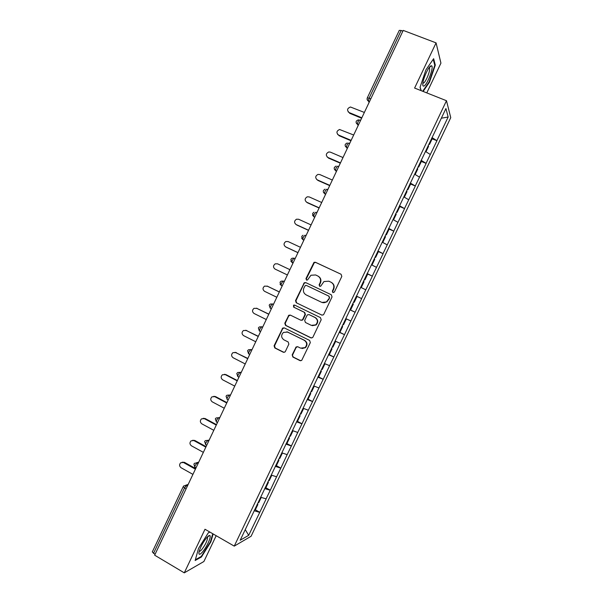 <?xml version="1.0" encoding="UTF-8"?>
<svg xmlns="http://www.w3.org/2000/svg" width="603" height="603" viewBox="0 0 603 603"><rect width="100%" height="100%" fill="white"/><g stroke="black" fill="none" stroke-linecap="round" stroke-linejoin="round"><path stroke-width="0.9" d="M332.886 292.598L334.379 292.04L341.811 276.408L341.079 274.259L315.437 262.275L314.012 262.343L305.977 278.578L306.482 280.063L307.507 280.003L310.952 275.239L315.64 274.968L317.758 275.97C320.374 277.546 321.15 279.822 320.072 282.792L319.115 284.804L319.628 286.304L320.698 286.221L323.962 281.556L328.846 281.194L330.994 282.204C333.632 283.802 334.409 286.086 333.331 289.071L332.374 291.091L332.886 292.598M292.176 354.873L292.885 357.044L300 360.617L301.696 360.406L310.334 342.587L309.61 340.416L284.299 327.904L282.747 328.04L274.086 345.798L274.787 347.946L283.289 352.22L284.91 352.046L285.377 351.466L288.867 344.109L288.159 341.954L283.93 339.851C281.073 337.612 280.908 335.14 283.433 332.434L287.623 332.065L304.281 340.311C307.1 342.444 307.349 344.878 305.028 347.614L300.565 348.135L297.776 346.748L296.133 346.929L292.176 354.873L293.299 357.082L300.754 360.782M204.997 529.253L184.284 572.85L154.654 555.19L403.226 30.399L436.075 42.873L414.6 88.061L446.484 100.716L234.25 546.122L204.997 529.253M321.678 315.052L323.306 314.879L323.803 314.269L332.049 296.932L331.318 294.784L305.781 282.634L304.304 282.724L295.53 300.611L296.239 302.744L322.04 315.173L296.239 302.744M321.18 319.778L312.949 337.085L312.497 337.657L310.831 337.853L285.505 325.364L284.797 323.223L288.837 315.233L290.367 315.113L300.611 320.118L302.193 319.974L302.714 319.349L305.035 314.457L304.319 312.309L293.638 307.123L293.548 305.163L294.611 305.088L320.457 317.615L321.18 319.778M446.484 100.716L450.75 117.645L251.097 536.248L234.25 546.122M255.34 509.799L259.78 512.286L266.187 498.839L260.662 497.279M259.78 512.286L248.685 535.328L240.198 540.228L349.898 310.04M356.524 295.915L349.808 310.002M356.614 295.96L367.574 272.729M367.657 272.79L445.934 108.548L448.15 117.02L436.866 140.672L431.997 137.552M432.147 138.848L436.866 140.672M436.911 140.801L426.057 163.345L421.15 160.315M421.339 161.461L426.057 163.345M426.11 163.458L415.263 185.98L410.319 183.041M410.1 183.847L415.263 185.98M415.324 186.078L404.492 208.57L399.51 205.729M399.216 206.332L404.492 208.57M404.553 208.661L393.736 231.13L388.709 228.379M388.49 228.839L393.736 231.13M393.804 231.205L383.003 253.644L377.938 250.991M377.779 251.308L383.003 253.644M383.071 253.712L372.277 276.129L367.174 273.566M367.091 273.747L372.277 276.129M372.36 276.182L361.574 298.575L356.433 296.096M356.418 296.141L361.574 298.575M361.657 298.613L350.893 320.977L345.805 318.64M339.278 332.095L344.486 334.635L350.893 320.977M344.486 334.635L340.228 343.348L335.102 341.102M328.65 354.398L333.836 356.968L340.228 343.348M333.836 356.968L329.577 365.682L324.414 363.519M318.045 376.656L323.208 379.264L329.577 365.682M323.208 379.264L318.949 387.978L313.741 385.905M307.447 398.885L312.588 401.523L318.949 387.978M312.588 401.523L308.329 410.236L303.09 408.254M297.015 421.143L301.99 423.751L308.329 410.236M301.99 423.751L297.739 432.457L292.463 430.565M286.274 443.311L291.415 445.941L297.739 432.457M291.415 445.941L287.156 454.647L281.842 452.838M276.378 465.667L280.847 468.094L287.156 454.647M280.847 468.094L276.596 476.792L271.244 475.074M265.848 487.752L270.302 490.201L276.596 476.792M270.302 490.201L266.051 498.907M270.174 490.262L264.702 488.573M280.727 468.139L275.292 466.353M291.294 445.971L285.897 444.102M301.877 423.773L296.525 421.814M312.482 401.538L307.161 399.488M323.102 379.264L317.819 377.124M333.738 356.953L328.499 354.722M344.396 334.605L339.195 332.283M355.069 312.226L349.906 309.806M365.757 289.802L360.722 287.337M376.468 267.34L371.471 264.785M387.194 244.848L382.234 242.195M397.942 222.311L393.02 219.575M408.706 199.744L403.822 196.91M419.484 177.131L414.638 174.207M430.286 154.481L425.477 151.466M402.887 31.115L401.176 30.467L369.104 98.183L370.8 98.869M367.31 97.867L399.276 30.376L401.176 30.467M448.15 117.02L441.328 118.211M426.781 92.892L440.929 63.142L436.075 42.873M184.284 572.85L203.897 561.506L216.176 535.698M155.046 554.368L152.303 551.941L183.199 486.696M259.644 512.354L254.134 510.749M248.685 535.328L245.255 529.615M349.928 309.761L355.152 312.256M423.133 91.445L429.502 82.106L435.306 65.094L433.647 58.695L425.914 69.865L420.035 87.337L421.135 90.654M209.867 532.065L208.299 532.841L198.545 548.346L195.153 560.496L201.447 556.976L210.877 541.848L213.153 533.957M333.06 292.659L332.713 291.257L333.67 289.236C334.748 286.274 333.972 283.998 331.364 282.4M318.128 276.159L318.128 276.159C320.736 277.734 321.505 280.011 320.434 282.973L319.484 284.985L319.816 286.372M341.079 274.259L315.806 262.493L314.382 262.561L306.369 278.759L306.678 280.139M306.06 282.769L304.696 282.905L304.07 283.598L295.93 300.754L296.646 302.887M329.276 297.596L328.763 296.088L306.354 285.415L305.322 285.475L303.882 288.076C302.812 291.038 303.58 293.307 306.173 294.905L321.467 302.239C323.238 303.007 324.942 302.842 326.585 301.749L329.622 297.746L328.763 296.088M306.354 285.415L329.117 296.246M321.949 302.435L326.939 301.892L328.266 299.729M329.622 297.746L328.612 299.872M290.329 315.09L288.701 316.002L285.227 323.329L285.928 325.462L311.389 338.004M301.07 320.261L302.585 320.087L303.105 319.462L305.427 314.578L304.711 312.437L293.638 307.123M294.694 305.126L293.955 305.299L294.053 307.259M311.306 325.349L315.686 324.881C318.128 322.138 317.909 319.68 315.037 317.517L309.12 314.638L307.538 314.789L307.01 315.414L304.688 320.314L305.404 322.462L311.306 325.349M312.241 325.673L316.062 324.979C318.49 322.243 318.271 319.794 315.407 317.63L315.037 317.517M309.098 314.63L315.407 317.63M297.535 346.65L296.081 347.569L292.591 354.926M301.982 348.542L305.42 347.675C307.734 344.939 307.492 342.512 304.673 340.386L304.281 340.311M286.885 331.786L304.673 340.386M284.171 327.851L282.641 328.763L274.531 345.866L275.232 348.006L283.998 352.378M429.072 81.94L429.502 82.106M434.657 64.845L435.306 65.094M210.485 541.615L210.877 541.848M200.912 556.659L201.447 556.976M364.37 112.437L350.464 107.002C347.155 108.359 346.71 110.206 349.122 112.542L348.165 111.857M428.914 144.027L429.502 144.396L432.17 138.796L431.582 138.426M428.778 144.313L429.502 144.396M428.009 145.918L428.597 146.288L425.982 151.783M349.567 113.251L361.627 118.233M349.122 112.542L361.83 117.796M353.682 135.012L339.587 129.502C336.489 130.972 336.127 132.811 338.494 135.019L337.657 134.454M418.105 166.714L418.693 167.069L421.361 161.476L420.766 161.114M417.985 166.956L418.693 167.069M417.201 168.599L417.796 168.953L415.143 174.516M338.961 135.667L350.969 140.733M338.494 135.019L351.142 140.356M343.001 157.549L330.391 152.137L328.756 151.971C325.854 153.531 325.56 155.363 327.874 157.458L327.18 157.021M407.311 189.357L407.907 189.704L410.568 184.119L409.972 183.772M407.213 189.561L407.907 189.704M406.407 191.241L407.01 191.588L404.349 197.166M328.379 158.046L340.326 163.194M327.874 157.458L340.476 162.885M332.351 180.041L319.786 174.546L317.962 174.418C315.241 176.046 315.015 177.862 317.276 179.86L316.756 179.551M396.533 211.962L397.136 212.301L399.797 206.723L399.194 206.384M396.457 212.128L397.136 212.301M393.103 219.62L393.586 219.748L393.066 219.469M395.636 213.846L396.239 214.178L393.586 219.748M317.804 180.387L329.705 185.626M317.276 179.86L329.826 185.377M321.708 202.502L309.203 196.917L307.213 196.827C304.658 198.508 304.485 200.309 306.693 202.224L306.362 202.043M385.777 234.537L386.387 234.861L389.033 229.298L388.43 228.967M385.716 234.657L386.387 234.861M382.272 242.112L382.837 242.3L382.317 242.022M384.88 236.414L385.49 236.738L382.837 242.3M307.251 202.691L319.1 208.012M306.693 202.224L319.191 207.824M311.088 224.927L298.636 219.258L296.495 219.206C294.091 220.924 293.97 222.703 296.133 224.55L296.013 224.489M375.036 257.066L375.646 257.383L378.3 251.828L377.689 251.511M374.998 257.149L375.646 257.383M371.561 264.596L372.111 264.807L371.584 264.544M374.146 258.943L374.757 259.252L372.111 264.807M296.714 224.957L308.517 230.361M296.133 224.55L308.57 230.24M424.067 85.988C427.55 84.48 434.364 65.923 431.454 65.772L430.881 65.878C428.522 66.775 423.412 77.832 422.869 83.199C422.605 85.573 423.005 86.508 424.067 85.988M422.891 83.056L423.555 83.048C425.756 82.129 430.316 71.064 429.585 68.388L429.05 67.732M433.218 59.313L434.786 65.32L429.163 81.812L422.703 91.279M421.248 90.699L420.087 87.179M202.585 551.873C207.002 546.8 211.819 535.796 209.738 535.509C209.09 535.343 208.043 536.112 206.58 537.793C202.766 542.662 200.226 547.471 198.967 552.205C198.613 555.084 199.812 554.979 202.585 551.873M199.216 551.172C199.661 551.564 200.543 550.999 201.854 549.476C205.412 544.728 207.326 540.755 207.598 537.559L207.236 537.069M208.261 532.894L209.904 532.087M212.753 533.73L210.432 541.788L201.281 556.448L195.364 559.757M300.482 247.313L288.091 241.554L285.822 241.539C283.546 243.295 283.47 245.059 285.588 246.838L285.799 246.959M364.318 279.558L364.936 279.867L367.574 274.32L366.963 274.011M364.295 279.604L364.936 279.867M360.858 287.043L361.401 287.277L360.873 287.02M363.428 281.435L364.039 281.737L361.401 287.277M286.199 247.192L297.942 252.672M285.588 246.838L297.972 252.619M289.9 269.662L277.553 263.812L275.179 263.843C273.023 265.614 272.986 267.363 275.058 269.089L287.39 274.96M354.232 302.314L353.614 302.02L354.232 302.314L356.87 296.774L356.252 296.48M350.087 309.422L350.705 309.716L353.343 304.183L352.725 303.889L353.343 304.183M267.257 286.124L279.355 291.92M267.702 286.289L264.566 286.108C262.524 287.895 262.516 289.628 264.551 291.309L276.822 297.264M342.926 324.437L343.552 324.723L346.19 319.198L345.655 318.949M345.67 318.927L346.19 319.198M339.406 331.831L340.032 332.11L342.662 326.585L342.037 326.306M342.059 326.261L342.662 326.585M267.039 286.041L279.332 291.98M256.418 308.171L268.832 314.133M257.225 308.419L253.991 308.337C252.039 310.13 252.062 311.849 254.059 313.485L266.277 319.53M332.261 346.823L332.894 347.094L335.517 341.577L334.982 341.343M335.012 341.283L335.517 341.577M328.748 354.202L329.374 354.474L332.004 348.956L331.371 348.685M331.416 348.602L332.004 348.956M256.546 308.231L268.78 314.253M245.707 330.24L258.333 336.308M246.778 330.512L243.439 330.519C241.569 332.321 241.622 334.024 243.582 335.63L255.747 341.758M321.61 369.164L322.243 369.428L324.874 363.926L324.331 363.692M324.376 363.601L324.874 363.926M318.098 376.536L318.731 376.8L321.361 371.29L320.728 371.026M320.781 370.905L321.361 371.29M246.062 330.384L258.242 336.489M235.027 352.288L247.841 358.446M236.338 352.574L232.909 352.665C231.122 354.466 231.19 356.162 233.12 357.737L245.233 363.956M310.982 391.475L311.615 391.731L314.238 386.229L313.696 386.01M313.839 385.943L314.238 386.229M307.477 398.832L308.11 399.08L310.733 393.586L310.093 393.329M310.168 393.171L310.733 393.586M235.6 352.499L247.727 358.695M224.384 374.32L225.921 374.599L237.371 380.553M225.921 374.599L222.409 374.772C220.69 376.574 220.781 378.254 222.68 379.815L234.74 386.108M300.362 413.748L301.003 413.99L303.626 408.502L303.075 408.291M296.864 421.09L297.505 421.331L300.121 415.844L299.48 415.603M299.578 415.399L300.121 415.844M225.153 374.576L237.228 380.862M213.764 396.329L215.52 396.578L226.924 402.616M215.52 396.578L211.932 396.842C210.281 398.643 210.387 400.309 212.256 401.847L224.263 408.231M289.772 435.984L290.412 436.218L293.013 430.761M288.89 437.831L289.53 438.064L286.922 443.544M289.003 437.59L289.53 438.064M214.721 396.623L226.743 402.992M203.188 418.324L205.133 418.535L216.485 424.648M205.133 418.535L201.477 418.866C199.887 420.668 200.008 422.326 201.847 423.849L213.801 430.316M279.189 458.182L279.837 458.401L282.4 453.026M275.699 465.501L276.347 465.72L278.955 460.255L278.307 460.029M278.443 459.75L278.955 460.255M204.311 418.633L216.281 425.085M192.643 440.28L194.761 440.446L206.068 446.642M194.761 440.446L191.045 440.861C189.508 442.655 189.644 444.305 191.453 445.805L203.362 452.363M268.629 480.342L269.277 480.553L271.802 475.254M265.147 487.646L265.795 487.857L268.403 482.4L267.747 482.189M267.898 481.865L268.403 482.4M193.917 440.605L205.834 447.14M182.136 462.215L184.412 462.32L195.666 468.599M184.412 462.32L180.636 462.81C179.144 464.604 179.295 466.247 181.081 467.74L192.93 474.38M258.174 502.495L258.74 502.668L261.227 497.445M254.602 509.761L255.265 509.965L257.865 504.515L257.202 504.304M257.375 503.95L257.865 504.515M183.538 462.539L195.402 469.157M369.533 101.538L368.41 101.085C367.182 100.302 366.805 99.246 367.295 97.905L369.104 98.183L368.41 101.085L369.111 102.427M186.071 488.867L184.503 487.978L153.494 553.448M187.872 485.061L186.425 485.521L184.503 487.978L183.222 486.651L183.93 485.799L186.425 485.521L187.397 486.071M369.496 101.613L368.456 101.191L367.091 99.246M356.32 121.09C355.838 122.409 356.207 123.457 357.428 124.233L358.099 121.429L359.584 119.907L360.624 120.344M358.514 124.798L357.481 124.361L358.182 125.499M345.361 144.223C344.886 145.527 345.248 146.574 346.454 147.351L347.109 144.63L348.624 143.054L349.665 143.491M347.554 147.939L346.521 147.501L347.275 148.526M334.424 167.325C333.949 168.614 334.311 169.647 335.502 170.43L336.142 167.792L337.688 166.157L338.713 166.601M336.61 171.041L335.585 170.596L336.384 171.523M323.502 190.39C323.027 191.664 323.381 192.689 324.572 193.473L325.19 190.917L326.758 189.221L327.783 189.674M325.688 194.106L324.663 193.653L325.514 194.475M312.603 213.409L313.65 216.477L314.253 214.005L315.859 212.241L316.877 212.708M314.781 217.133L313.764 216.665L314.66 217.389M303.023 235.245L301.726 236.384L302.759 239.444L303.339 237.047L304.967 235.23L305.985 235.698M303.897 240.115L302.879 239.647L303.822 240.265M294.098 258.174L292.063 258.227L290.857 259.335L291.875 262.38L292.447 260.051L294.098 258.174L295.116 258.649M293.028 263.059L292.01 262.584L293.005 263.104M284.284 281.526L283.252 281.081L284.262 281.563M282.174 285.973L280.003 284.186M273.498 304.289L272.42 303.95L273.423 304.44M271.342 308.842L270.167 308.133L270.709 305.947L272.42 303.95L270.227 304.07L269.179 305.103L270.167 308.133L271.395 308.728M262.727 327.022L261.604 326.781L262.606 327.278M260.526 331.665L259.343 330.949L259.87 328.839L261.604 326.781L259.35 326.932L258.37 327.934L259.343 330.949L260.579 331.567M251.979 349.71L250.81 349.574L251.805 350.079M249.732 354.458L248.534 353.735L249.047 351.685L250.81 349.574L248.504 349.748L247.584 350.72L248.534 353.735L249.778 354.368M241.253 372.368L240.039 372.33L241.027 372.842M230.542 394.98L229.276 395.04L230.263 395.56M219.846 417.555L218.535 417.721L219.522 418.248M209.173 440.092L207.816 440.356L208.796 440.891M198.515 462.599L197.113 462.961L198.086 463.496M356.124 122.477L357.481 124.361L358.559 124.708M345.18 145.67L346.521 147.501L347.599 147.841M334.258 168.825L335.585 170.596L336.662 170.935M323.359 191.958L324.663 193.653L325.741 193.993M312.482 215.06L313.764 216.665L314.834 217.012M301.628 238.125L302.879 239.647L303.95 240.002M290.804 261.167L293.081 262.946M282.227 285.86L281.013 285.272L281.571 283.018L283.252 281.081L281.126 281.171L280.011 282.242L281.164 285.483M236.798 373.491L237.74 376.483L238.245 374.501L240.039 372.33L237.688 372.526L236.813 373.476M238.992 377.131L237.966 376.702M228.228 399.864L226.969 399.201L227.459 397.271L229.276 395.04L226.886 395.259L226.057 396.186L227.21 399.405M217.479 422.552L216.213 421.874L216.696 420.005L218.535 417.721L216.115 417.954L215.316 418.859L216.477 422.077M206.746 445.21L205.472 444.517L205.947 442.7L207.816 440.356L205.367 440.612L204.598 441.494L205.759 444.705M196.035 467.83L194.754 467.114L195.214 465.358L197.113 462.961L194.633 463.225L193.902 464.091L194.844 467.167M306.369 278.759L305.977 278.578M295.93 300.754L295.53 300.611M304.07 283.598L303.678 283.425M311.208 337.929L310.831 337.853M285.928 325.462L285.505 325.364M285.227 323.329L284.797 323.223M288.701 316.002L288.279 315.882M303.105 319.462L302.714 319.349M305.427 314.578L305.035 314.457M304.711 312.437L304.319 312.309M309.505 314.758L309.12 314.638M296.081 347.569L295.674 347.509M288.046 332.155L287.623 332.065M283.712 352.265L283.289 352.22M275.232 348.006L274.787 347.946M274.531 345.866L274.086 345.798M282.641 328.763L282.212 328.673M300.407 360.654L300 360.617M293.299 357.082L292.885 357.044M358.393 119.756L356.335 121.052M347.238 142.919L345.376 144.2M336.127 166.051L334.439 167.302M325.055 189.154L323.51 190.367M314.02 212.218L312.61 213.394M196.533 462.735L198.711 462.177M185.641 485.257L188.159 484.458M304.696 282.905L304.304 282.724M289.252 315.354L288.837 315.233M302.585 320.087L302.193 319.974M293.955 305.299L293.548 305.163M316.062 324.979L315.686 324.881M296.54 346.989L296.133 346.929M305.42 347.675L305.028 347.614M283.176 328.13L282.747 328.04M429.14 67.74L431.454 65.772M428.801 68.086L429.585 68.388M207.266 537.077L209.738 535.509M207.063 537.25L207.598 537.559"/></g></svg>
